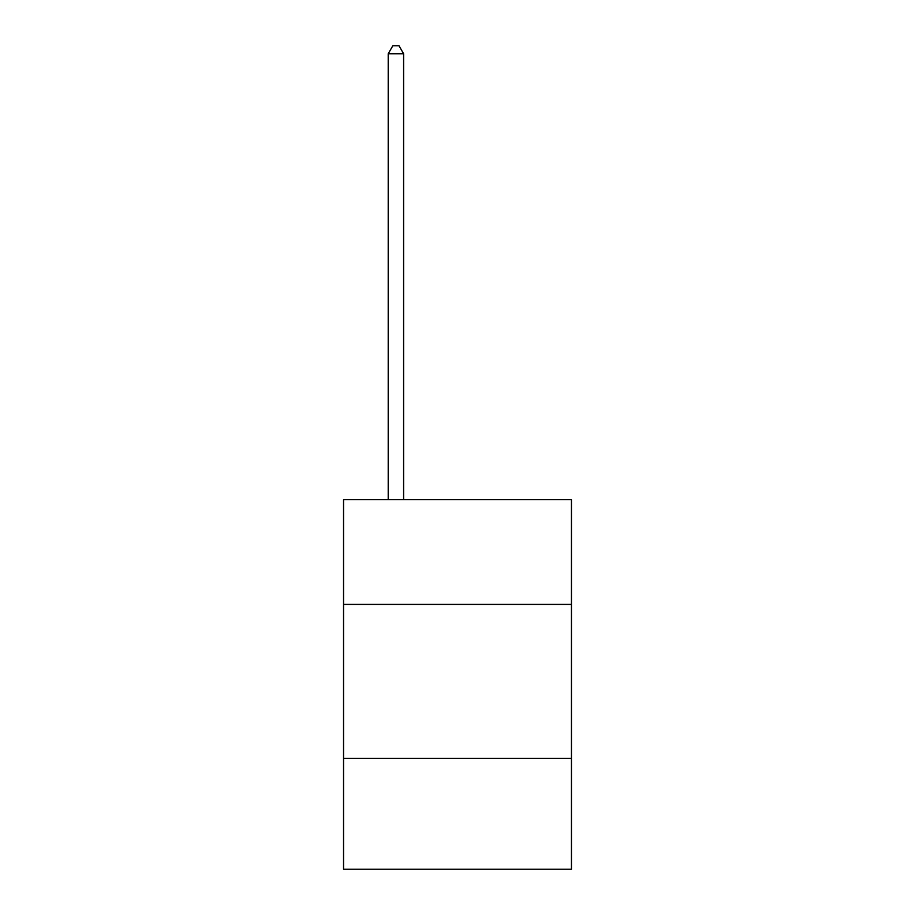 <?xml version="1.0" encoding="UTF-8"?>
<svg xmlns="http://www.w3.org/2000/svg" width="915" height="915" viewBox="0 0 915 915"><rect width="100%" height="100%" fill="white"/><g stroke="black" fill="none" stroke-linecap="round" stroke-linejoin="round"><path stroke-width="1.37" d="M571.452 604.403L571.452 499.693L343.548 499.693L343.548 604.403L571.452 604.403L571.452 869.25L343.548 869.25L343.548 604.403M571.452 758.386L343.548 758.386M403.606 499.693L403.606 53.756L388.212 53.756L388.212 499.693M388.212 53.756L392.832 45.75L398.986 45.75L403.606 53.756"/></g></svg>
